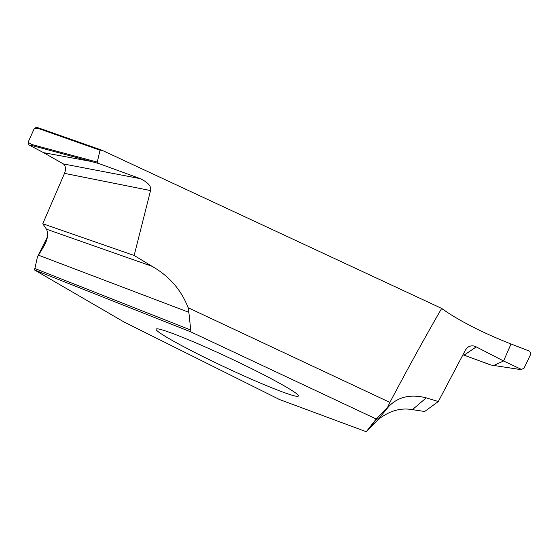 <?xml version="1.0" encoding="UTF-8"?>
<svg xmlns="http://www.w3.org/2000/svg" width="559" height="559" viewBox="0 0 559 559"><rect width="100%" height="100%" fill="white"/><g stroke="black" fill="none" stroke-linecap="round" stroke-linejoin="round"><path stroke-width="0.84" d="M279.388 399.482L366.25 431.709L376.228 419.005L388.903 406.323L376.892 420.955L366.25 431.709L279.388 399.482L124.035 321.991L34.546 269.99L37.432 256.93L47.403 236.939M388.903 406.323C398.26 396.736 410.718 393.913 426.258 397.854L438.312 401.537L424.665 411.501L412.444 409.642C401.208 407.595 390.224 410.565 379.491 418.537L366.25 431.709M438.312 401.537L465.542 349.857L467.624 347.391C470.315 345.525 473.187 345.357 476.24 346.894L503.575 360.96L493.828 365.439L491.144 365.062L462.95 354.783M387.317 407.923L389.896 402.396C408.322 367.556 425.553 336.28 441.582 308.561L449.212 313.599C465.989 324.255 486.589 334.38 511.024 343.974L529.694 351.234L530.875 353.903L523.972 368.325L520.883 369.583M376.228 419.005L190.926 331.927L34.546 269.99M229.763 358.116C269.99 376.962 301.86 394.92 298.24 396.142C296.018 398.239 260.284 383.865 224.459 366.956C187.223 349.494 153.159 330.83 156.324 329.055C157.673 326.882 191.29 339.97 229.763 358.116M449.212 313.599L441.659 308.407L102.059 150.287L100.047 150.231L97.252 162.103L98.915 163.563L140.309 178.656C148.254 182.555 151.657 186.524 150.532 190.57L134.16 255.477L152.062 266.308C169.279 276.132 181.298 289.932 188.117 307.716L389.896 402.396M101.186 149.98L39.389 128.193L38.641 128.584L39.312 128.165M511.024 343.974L503.575 360.96L521.051 369.247M97.252 162.103L31.604 144.46L28.118 142.279L34.365 128.332L36.433 127.389L39.214 128.137M98.915 163.563L90.747 161.369L90.663 160.335M134.16 255.477L42.77 223.74L64.509 173.367C66.116 169.16 65.745 166.016 63.398 163.934L43.567 152.663L90.747 161.369L31.835 145.501L31.604 144.46M64.509 173.367L150.532 190.57M45.894 241.928L43.714 246.498C47.641 239.818 48.563 234.053 46.481 229.204L42.77 223.74M43.714 246.498L38.529 255.197L188.865 312.306L190.926 331.927M37.432 256.93L38.529 255.197M188.117 307.716L188.865 312.306M43.567 152.663L28.998 144.991L28.118 142.279M34.365 128.332L38.641 128.584M28.998 144.991L31.835 145.501M490.55 364.936L464.096 355.14L476.24 346.894M424.665 411.501L412.444 409.642C401.208 407.595 390.224 410.565 379.491 418.537L376.892 420.955M520.324 369.513L494.156 365.53M426.258 397.854L412.444 409.642M367.382 430.723L377.591 417.846M63.398 163.934L140.309 178.656M46.481 229.204L152.062 266.308M190.507 329.936L34.791 268.502M100.047 150.231L38.718 128.605M520.478 369.576L490.795 365.006M520.667 369.604L521.966 369.464M101.431 150.043L39.389 128.193"/></g></svg>
